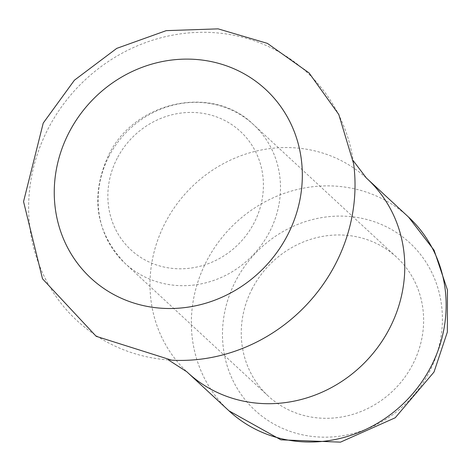 <?xml version="1.0" encoding="UTF-8"?>
<svg xmlns="http://www.w3.org/2000/svg" width="471" height="471" viewBox="0 0 471 471"><rect width="100%" height="100%" fill="white"/><g stroke="black" fill="none" stroke-linecap="round" stroke-linejoin="round"><path stroke-width="0.35" stroke-dasharray="2.35 1.77" d="M429.134 372.443A114.006 106.369 -47.2 0 0 384.813 226.027A114.006 106.369 -47.2 0 0 235.747 280.822A114.006 106.369 -47.2 0 0 280.068 427.238A114.006 106.369 -47.2 0 0 429.134 372.443M252.256 288.641A94.541 88.207 -47.2 0 0 268.182 395.981A94.541 88.207 -47.2 0 0 412.625 364.625A94.541 88.207 -47.2 0 0 396.694 257.284A94.541 88.207 -47.2 0 0 252.256 288.641M353.191 160.623L353.633 163.755A169.201 157.867 -47.2 0 0 221.488 33.347A169.201 157.867 -47.2 0 0 48.325 128.359A169.201 157.867 -47.2 0 0 171.65 360.174L168.494 359.968M366.32 177.967A132.08 123.231 -47.2 0 0 165.368 222.547A132.08 123.231 -47.2 0 0 186.787 371.737M408.522 217.06A132.08 123.231 -47.2 0 0 206.728 260.875A132.08 123.231 -47.2 0 0 228.983 410.836M109.119 156.019A94.541 88.207 -47.2 0 0 125.045 263.366A94.541 88.207 -47.2 0 0 269.489 232.003A94.541 88.207 -47.2 0 0 253.557 124.662A94.541 88.207 -47.2 0 0 109.119 156.019M117.238 158.209A80.641 75.236 -47.2 0 0 148.589 261.77A80.641 75.236 -47.2 0 0 254.022 223.019A80.641 75.236 -47.2 0 0 222.677 119.451A80.641 75.236 -47.2 0 0 117.238 158.209M268.182 395.981L125.045 263.366C95.436 232.209 89.949 196.148 108.577 155.189C134.382 100.971 212.762 83.968 253.557 124.662L396.694 257.284"/><path stroke-width="0.71" d="M335.334 264.349A169.201 157.867 -47.2 0 0 353.633 163.755L338.784 114.465L309.053 72.911L267.398 43.385L218.12 28.861L166.21 30.644L116.737 48.378L74.412 80.211L43.232 123.072L23.55 201.612L42.52 278.808L96.178 336.312L171.65 360.174A169.201 157.867 -47.2 0 0 335.334 264.349M287.363 235.488A128.607 119.993 -47.2 0 0 237.372 70.32A128.607 119.993 -47.2 0 0 69.219 132.133A128.607 119.993 -47.2 0 0 119.216 297.301A128.607 119.993 -47.2 0 0 287.363 235.488M168.494 359.968L186.787 371.737A132.08 123.231 -47.2 0 0 187.617 372.514A132.08 123.231 -47.2 0 0 389.411 328.699A132.08 123.231 -47.2 0 0 367.156 178.739A132.08 123.231 -47.2 0 0 366.32 177.967L353.191 160.623M408.522 217.06L434.079 250.236L447.45 289.983L447.362 332.031L434.021 372.025L395.21 417.771L340.504 442.139L280.904 439.832L228.983 410.836A132.08 123.231 -47.2 0 0 430.771 367.027A132.08 123.231 -47.2 0 0 408.522 217.06L367.156 178.739M228.983 410.836L187.617 372.514"/></g></svg>
